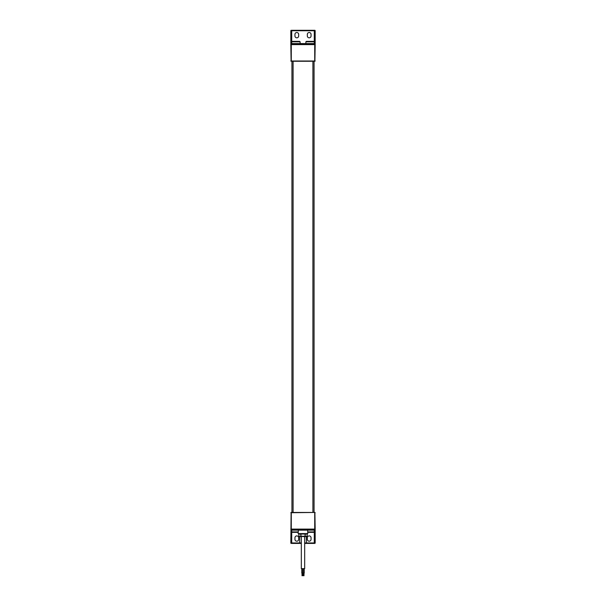 <?xml version="1.0" encoding="UTF-8"?>
<svg xmlns="http://www.w3.org/2000/svg" width="606" height="606" viewBox="0 0 606 606"><rect width="100%" height="100%" fill="white"/><g stroke="black" fill="none" stroke-linecap="round" stroke-linejoin="round"><path stroke-width="0.91" d="M291.94 61.267L291.94 512.449L291.94 61.267L291.1 61.267L314.9 61.267L314.06 61.267L314.06 512.449L314.9 512.449L291.281 512.714L291.281 529.091L314.719 529.091L314.719 543.249L314.279 543.249L314.279 529.985L291.721 529.985L291.721 543.408L291.281 543.408L301.318 543.408M306.719 536.689L307.159 536.242L300.947 536.242L300.614 536.689L301.318 536.689L301.318 568.625L304.682 568.625L304.682 536.689L305.386 536.689L298.841 536.242L298.841 534.03M307.863 533.591L298.137 533.591L298.576 534.03L307.424 534.03L307.863 532.348M291.721 530.136L314.279 530.136L314.279 532.348L307.757 532.348L307.628 530.136M300.97 530.136L304.583 530.136M291.721 532.348L298.243 532.348L298.372 530.136M298.137 533.591L298.137 532.348M303 536.689C300.167 536.689 300.167 536.689 303 536.689C305.833 536.689 305.833 536.689 303 536.689M305.295 534.03L305.053 536.689L305.053 534.03M314.279 531.909L307.628 531.909M298.372 531.909L291.721 531.909M298.667 537.749L298.667 539.34A1.856 1.856 0 0 1 296.804 541.196A1.856 1.856 0 0 1 294.948 539.34L294.948 537.749A1.856 1.856 0 0 1 296.804 535.893A1.856 1.856 0 0 1 298.667 537.749M291.721 542.968L299.69 542.968L299.69 536.242M304.682 543.408L306.424 543.408L306.31 536.242M311.052 539.34A1.856 1.856 0 0 1 309.196 541.196A1.856 1.856 0 0 1 307.333 539.34L307.333 537.749A1.856 1.856 0 0 1 309.196 535.893A1.856 1.856 0 0 1 311.052 537.749L311.052 539.34M291.1 512.449L290.835 542.968A0.439 0.439 0 0 0 291.281 543.408L291.281 529.379L315.165 529.091L315.165 542.968A0.439 0.439 0 0 1 314.719 543.408L314.279 543.249M301.318 542.968L299.69 542.968L299.576 543.408M314.279 543.408L306.424 543.408L314.719 543.408L315.165 542.968M315.165 512.714L314.719 512.714L314.719 529.091L315.165 529.091L314.9 512.449M291.94 512.449L314.719 512.449M305.878 43.571L305.878 41.799L314.279 41.799M291.721 41.359L299.682 41.359L300.121 41.799L291.721 41.799L291.721 41.359M314.279 43.571L291.721 43.571L291.721 41.799M294.948 34.368A1.856 1.856 0 0 1 296.804 32.512A1.856 1.856 0 0 1 298.667 34.368L298.667 35.959A1.856 1.856 0 0 1 296.804 37.822A1.856 1.856 0 0 1 294.948 35.959L294.948 34.368M307.333 35.959L307.333 34.368A1.856 1.856 0 0 1 309.196 32.512A1.856 1.856 0 0 1 311.052 34.368L311.052 35.959A1.856 1.856 0 0 1 309.196 37.822A1.856 1.856 0 0 1 307.333 35.959M291.721 30.3L291.721 43.73L314.279 43.73L314.279 30.3L314.719 30.3L291.721 30.3M292.88 43.571L292.425 43.571M305.878 41.799L306.318 41.359L314.279 41.359M314.279 30.459L314.719 30.459L314.719 44.329L290.835 44.617L290.835 30.739A0.439 0.439 0 0 1 291.281 30.3L291.721 30.459M314.719 30.3A0.439 0.439 0 0 1 315.165 30.739A0.439 0.439 0 0 0 314.719 30.3L315.165 30.739L315.165 44.617L291.281 44.617L291.281 30.459L290.835 30.739M291.281 61.267L291.281 44.617L290.835 44.617L291.1 61.267M314.9 61.267L315.165 44.617L314.719 44.617L314.719 61.267M303.417 573.049L303.417 575.7L303.992 575.7L303.992 573.049M304.22 568.625L304.22 573.049L303.197 573.049L303.197 568.625M302.583 573.049L302.583 575.7L302.008 575.7L302.008 573.049M301.78 568.625L301.78 573.049L302.803 573.049L302.803 568.625M293.092 61.267L293.092 512.449M312.908 512.449L312.908 61.267M300.947 534.03L300.947 536.242L300.705 534.03M304.682 542.968L314.279 542.968M290.835 542.968L291.721 543.249M291.281 529.379L290.835 529.091L291.281 529.379M290.835 512.714L291.281 512.449M314.279 30.739L291.721 30.739M290.835 61.001L315.165 61.001M301.053 536.242L300.614 536.689M298.841 536.242L299.281 536.689M307.159 536.242L307.159 534.03M300.121 43.571L300.121 41.799"/></g></svg>
